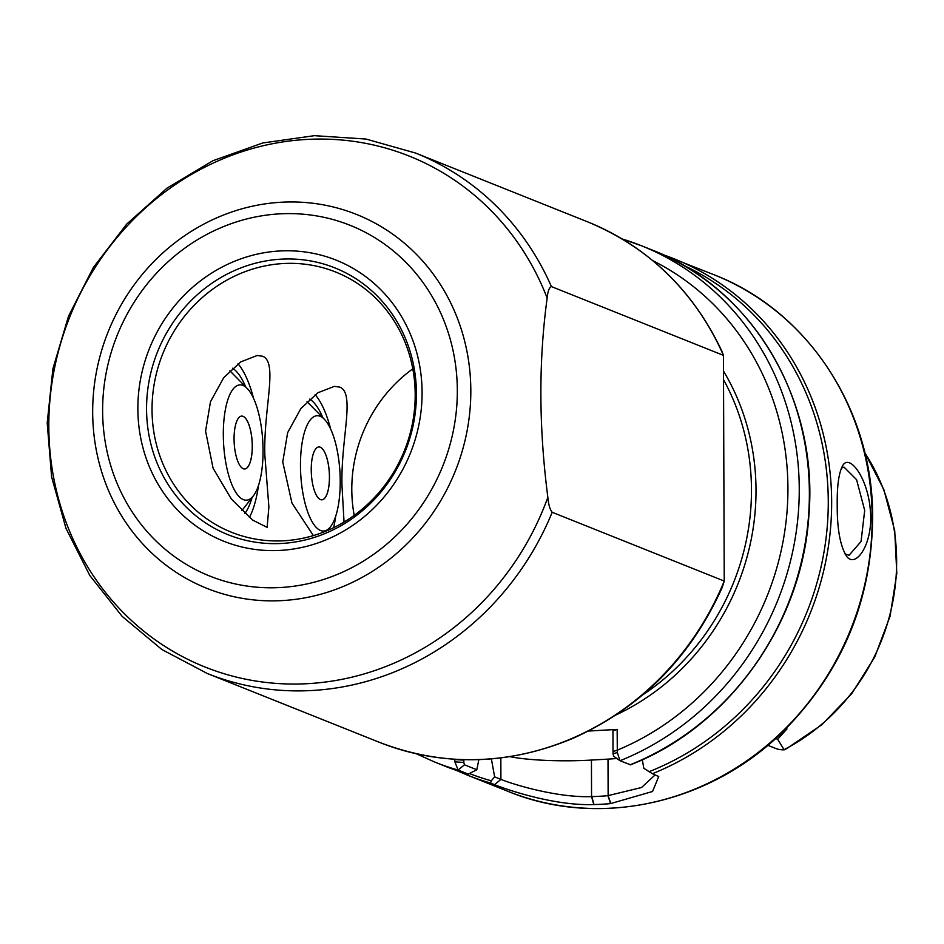 <?xml version="1.0" encoding="UTF-8"?>
<svg xmlns="http://www.w3.org/2000/svg" width="944" height="944" viewBox="0 0 944 944"><rect width="100%" height="100%" fill="white"/><g stroke="black" fill="none" stroke-linecap="round" stroke-linejoin="round"><path stroke-width="1.42" d="M721.889 351.156L723.446 355.369L724.237 581.067L722.195 587.498M551.402 286.575L723.446 355.369A280.285 260.332 111.8 0 0 587.534 221.816L415.49 153.022L365.977 139.051L314.387 135.665L262.715 142.981L212.978 160.692L167.064 188.092L126.708 224.094L93.444 267.341L68.534 316.157L52.923 368.691L47.2 422.947L51.601 476.85L65.974 528.345L89.786 575.462L122.165 616.385L161.872 649.507L207.361 673.532A280.285 260.332 -68.2 0 0 552.193 512.285C549.951 509.536 548.499 504.556 547.85 497.335C538.8 427.396 538.576 360.974 547.154 298.08C547.756 291.366 549.172 287.542 551.402 286.575A280.285 260.332 -68.2 0 0 415.49 153.022M722.302 587.262C690.571 657.579 640.705 707.976 572.701 738.444C507.577 765.478 443.149 766.764 379.405 742.326A280.285 260.332 111.8 0 0 724.237 581.067L552.193 512.285M335.71 516.144A86.069 29.252 -93.3 0 1 333.645 527.684M315.154 394.663A86.069 29.252 -93.3 0 1 330.695 429.142M313.373 535.602L291.956 503.046L282.752 461.994L287.649 432.635L300.876 408.551L317.892 392.763L334.388 386.356L339.816 387.123C355.487 393.235 340.701 438.913 341.988 485.688L344.041 522.056M328.783 529.938A76.806 26.102 86.7 0 0 329.255 528.357M322.883 417.755A76.806 26.102 86.7 0 0 309.691 399.111M258.538 485.287A86.069 29.252 -93.3 0 1 249.393 517.477M237.994 363.806A86.069 29.252 -93.3 0 1 253.535 398.285M264.827 454.831L268.887 506.999L267.117 527.366L252.791 520.156L231.374 499.069L213.096 468.236L205.58 431.148L210.477 401.778L223.704 377.694L240.72 361.906L257.216 355.499L262.644 356.266C278.315 362.378 263.529 408.056 264.827 454.831M244.874 513.536A76.806 26.102 86.7 0 0 252.083 497.5M245.711 386.898A76.806 26.102 86.7 0 0 232.519 368.254M152.031 409.731A140.149 130.166 111.8 0 1 335.651 272.025A140.149 130.166 111.8 0 1 415.195 394.58A140.149 130.166 111.8 0 1 231.587 532.286A140.149 130.166 111.8 0 1 152.031 409.731M354.201 515.353A140.149 130.166 111.8 0 1 351.793 489.606A140.149 130.166 111.8 0 1 412.799 368.833M654.204 774.434L654.393 775.579L641.531 787.508L607.924 795.674A271.022 251.718 111.8 0 1 591.77 796.594L591.558 796.606C557.692 797.892 513.925 784.7 500.91 779.378L494.632 776.877L491.281 780.794L490.538 783.036L494.597 784.653C508.226 790.222 554.942 805.916 593.776 804.571L594.012 804.559A278.079 258.278 -68.2 0 0 610.591 803.604L652.564 791.473L658.723 776.534L652.398 773.714L643.832 768.286L642.286 759.743M837.222 504.084C837.021 528.475 840.125 545.844 846.532 556.193C855.878 569.374 873.648 542.942 870.344 510.35C867.902 477.888 849.423 453.415 842.756 465.534C838.874 472.555 837.033 485.405 837.222 504.084M454.76 759.271L454.866 761.867L458.135 770.068L468.33 774.139L445.037 766.186A278.079 258.278 -68.2 0 0 468.271 774.127L476.803 769.738L464.448 764.805L463.834 762.422L454.866 761.867M494.632 776.877L491.352 758.764M630.332 764.723L619.996 760.746L613.588 756.179L619.429 760.345M630.12 764.805A278.079 258.278 -68.2 0 0 809.126 506.031A278.079 258.278 -68.2 0 0 651.525 249.771L641.401 245.723A278.079 258.278 -68.2 0 1 799.002 501.984A278.079 258.278 -68.2 0 1 619.996 760.746L617.317 752.51L617.152 729.405L588.454 731.057M478.856 759.637L476.803 769.738M463.834 762.422L463.823 759.684M617.317 752.51L613.034 753.831L612.951 730.762L617.152 729.405M613.034 753.831L613.647 756.215M616.821 758.504A70.623 10.443 -0.2 0 1 608.007 759.118L591.44 760.073A70.623 10.443 -0.2 0 1 509.902 756.663M841.352 468.2L844.019 467.115L856.574 479.658L864.692 510.362L861.07 541.478L849.093 555.249L844.951 553.892M783.862 730.762L786.977 728.91L785.314 729.323M786.977 728.91L777.644 739.282L784.193 749.831L786.659 748.616L821.858 724.744L851.689 693.722L874.769 657.012L890.05 616.302L896.8 573.515L894.711 530.622L883.855 489.629L864.716 452.459M767.802 745.3L775.236 748.273A25.429 23.612 -68.2 0 0 784.193 749.831M321.869 499.824A26.479 9.003 -93.3 0 1 311.367 473.9A26.479 9.003 -93.3 0 1 318.824 446.949A26.479 9.003 -93.3 0 1 320.476 447.291A26.479 9.003 -93.3 0 1 329.432 475.269A26.479 9.003 -93.3 0 1 321.869 499.824A26.479 9.003 86.7 0 0 329.397 475.245A26.479 9.003 86.7 0 0 320.441 447.291A26.479 9.003 86.7 0 0 318.801 446.949M300.475 464.047A57.737 19.623 86.7 0 0 310.411 518.504A57.737 19.623 86.7 0 0 330.53 526.728A57.737 19.623 86.7 0 0 339.946 472.26A57.737 19.623 86.7 0 0 324.335 419.23A57.737 19.623 86.7 0 0 300.475 464.047M244.685 468.967A26.479 9.003 86.7 0 0 252.213 444.069A26.479 9.003 86.7 0 0 243.045 416.339A26.479 9.003 86.7 0 0 241.64 416.092A26.479 9.003 -93.3 0 1 243.092 416.339A26.479 9.003 -93.3 0 1 252.26 444.093A26.479 9.003 -93.3 0 1 244.708 468.967A26.479 9.003 -93.3 0 1 234.195 443.043A26.479 9.003 -93.3 0 1 241.664 416.092M223.315 434.582A57.737 19.623 86.7 0 0 233.451 488.083A57.737 19.623 86.7 0 0 253.358 495.871A57.737 19.623 86.7 0 0 262.774 441.403A57.737 19.623 86.7 0 0 247.163 388.373A57.737 19.623 86.7 0 0 223.315 434.582M92.677 412.292A201.379 187.03 -68.2 0 0 282.445 600.573A201.379 187.03 -68.2 0 0 470.82 390.521A201.379 187.03 -68.2 0 0 281.052 202.252A201.379 187.03 -68.2 0 0 92.677 412.292M547.154 298.08A275.117 255.529 -68.2 0 0 258.066 147.004A275.117 255.529 -68.2 0 0 48.817 426.428A275.117 255.529 -68.2 0 0 259.93 681.651A275.117 255.529 -68.2 0 0 547.85 497.335M416.422 393.53A143.712 133.482 111.8 0 1 281.985 543.437A143.712 133.482 111.8 0 1 146.556 409.071A143.712 133.482 111.8 0 1 280.993 259.175A143.712 133.482 111.8 0 1 416.422 393.53M279.448 250.998A151.359 140.573 -68.2 0 0 157.164 482.632A151.359 140.573 -68.2 0 0 403.3 468.46A151.359 140.573 -68.2 0 0 279.448 250.998M279.318 213.887A188.894 175.431 -68.2 0 0 126.708 502.951A188.894 175.431 -68.2 0 0 433.886 485.263A188.894 175.431 -68.2 0 0 279.318 213.887M723.529 379.653A231.74 215.232 111.8 0 1 642.711 694.89M652.398 773.714A278.079 258.278 -68.2 0 0 831.404 514.94A278.079 258.278 -68.2 0 0 673.804 258.68A278.079 258.278 -68.2 0 0 662.558 254.514L714.313 274.881A278.079 258.278 -68.2 0 1 850.886 628.975A278.079 258.278 -68.2 0 1 507.825 791.296L467.315 775.095A278.079 258.278 -68.2 0 0 490.538 783.036M616.279 714.809A235.268 218.512 -68.2 0 0 723.505 371.075M453.521 759.188A269.252 250.077 -68.2 0 0 454.76 759.566L463.823 760.156M470.041 773.785A275.872 256.225 -68.2 0 0 491.281 780.794M641.401 245.723A278.079 258.278 -68.2 0 0 622.167 238.974L641.401 245.723M613.022 751.566L617.223 750.209A269.252 250.077 -68.2 0 0 787.178 509.618A269.252 250.077 -68.2 0 0 652.847 260.697M649.024 771.708A275.872 256.225 -68.2 0 0 827.628 521.69A275.872 256.225 -68.2 0 0 682.819 265.004M416.304 753.772L434.913 762.138A278.079 258.278 -68.2 0 0 458.135 770.068L464.448 764.805M608.007 759.118L608.137 795.65L610.827 803.592M591.77 796.594L594.012 804.559M610.591 803.604L607.924 795.674M593.776 804.571L591.558 796.606L591.44 760.073M500.827 757.938L500.91 779.378L494.597 784.653M777.644 739.282L775.638 738.479M784.075 749.654A201.048 186.735 -68.2 0 0 864.81 452.86M722.077 351.593C693.132 290.268 648.28 247.009 587.534 221.816M379.405 742.326L207.361 673.532M456.282 770.363L467.315 775.095M651.525 249.771C752.321 288.298 818.696 400.35 808.902 515.035C802.365 623.701 728.709 726.833 630.368 764.864M445.037 766.186L434.913 762.138M507.825 791.296C598.083 828.631 709.876 804.17 783.272 731.329C842.968 671.09 872.752 598.531 872.645 513.654C871.678 408.28 807.085 310.647 714.313 274.881M324.335 419.23L307.024 401.637M330.53 526.728L327.627 530.434M247.163 388.373L229.852 370.78M253.358 495.871L241.841 510.645"/></g></svg>
